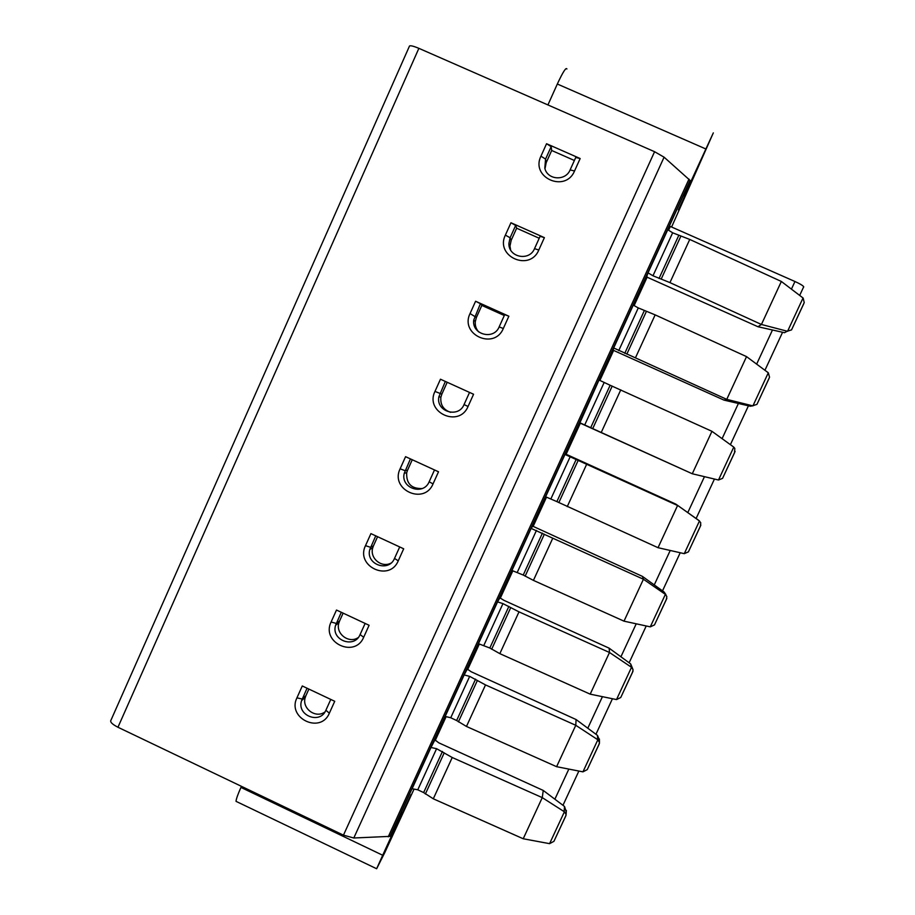 <?xml version="1.0" encoding="UTF-8"?>
<svg xmlns="http://www.w3.org/2000/svg" width="915" height="915" viewBox="0 0 915 915"><rect width="100%" height="100%" fill="white"/><g stroke="black" fill="none" stroke-linecap="round" stroke-linejoin="round"><path stroke-width="1.37" d="M671.61 227.011L713.323 132.881L684.134 196.142L690.024 180.358L664.084 157.186L654.58 151.707L418.876 48.335C412.562 45.704 409.36 45.109 409.268 46.539L111.035 720.059C109.743 721.798 112.042 724.2 117.955 727.253L418.876 48.335M724.017 400.118L726.75 399.363L613.679 347.975L613.119 350.193L724.017 400.118L750.346 406.249L752.599 405.814L726.75 399.363L746.537 356.621L768.303 372.782L769.549 377.22L768.955 378.524M769.023 378.501L756.945 404.361L752.599 405.814M618.734 350.628L638.281 307.92L633.283 305.107L613.679 347.975M638.281 307.92L655.151 314.874L746.537 356.621M734.608 452.593L722.576 478.351L718.492 480.009L692.278 473.764L711.95 431.308L733.773 447.115L734.814 448.453L734.539 452.582M692.278 473.764L590.701 427.705L610.145 385.261L599.016 380.022L579.836 422.97L692.278 473.764M579.538 422.616L590.701 427.705M711.95 431.308L610.145 385.261M698.054 519.88L675.842 504.119L699.209 520.784L700.753 522.785L700.398 526.205L688.412 551.859L700.867 525.073M688.412 551.859L684.283 553.667L658.034 547.696L677.58 505.503L564.978 454.458L565.642 454.023L675.842 504.119M658.034 547.696L556.869 501.614L576.176 459.433M564.978 454.458L545.626 496.776L556.869 501.614M665.926 594.647L664.096 592.005L642.387 576.37L643.428 579.241L665.377 594.373L666.818 596.534L666.383 599.291M666.417 599.359L654.477 624.922L650.29 626.855L624.007 621.159L643.428 579.241L531.158 528.413L532.656 526.148L642.387 576.37M624.007 621.159L533.422 580.385L523.243 575.043L542.423 533.136M531.158 528.413L511.931 570.468L523.243 575.043M633.054 669.7L630.698 663.935L609.138 648.175L609.493 652.498L631.51 667.31L633.054 669.7L632.62 671.953M632.642 672.056L620.747 697.505L616.516 699.575L590.198 694.153L609.493 652.498L518.999 611.849L502.964 603.625L497.554 601.898L499.876 597.827L503.936 600.332L609.138 648.175M590.198 694.153L499.842 653.653L489.822 648.014L508.889 606.37M497.554 601.898L478.442 643.691L489.822 648.014M599.417 740.041L597.506 735.42L576.084 719.533L575.775 725.298L597.85 739.778L599.474 742.328L599.073 744.158M599.085 744.284L587.236 769.641L582.947 771.848L556.606 766.69L575.775 725.298L485.51 684.912L469.67 676.379L464.157 674.927L467.291 669.059L471.248 671.793L576.084 719.533M556.606 766.69L466.467 726.453L456.631 720.528L475.571 679.147M464.157 674.927L445.17 716.445L450.74 717.749L456.631 720.528M566.259 811.937L564.509 806.458L543.247 790.446L542.263 797.628L564.395 811.788L566.099 814.43L565.745 815.906M565.733 816.066L553.93 841.331L549.595 843.653L523.22 838.758L542.263 797.628L452.227 757.506L436.592 748.687L430.976 747.486L434.922 739.846L438.743 742.808L543.247 790.446M523.22 838.758L433.298 798.795L423.634 792.573L442.46 751.455M430.976 747.486L412.105 788.741L417.778 789.794L423.634 792.573M757.986 326.747L761.429 324.47L669.94 282.609L652.978 275.781L648.026 272.853L646.619 276.971L757.986 326.747L784.51 332.694L787.255 331.219L761.429 324.47L781.353 281.465L803.153 298.073L804.228 302.591L803.576 303.986M803.667 303.929L791.544 329.892L787.255 331.219M652.978 275.781L672.651 232.799L667.756 229.711L648.026 272.853M672.651 232.799L689.738 239.433L781.353 281.465M803.644 287.196L803.713 286.75C802.867 285.526 799.95 283.776 794.963 281.511L670.329 226.451L668.591 230.237M580.167 158.535L574.529 170.991L570.114 169.916L575.729 157.483L580.167 158.535L546.552 143.724L540.948 156.179L545.569 159.084L546.175 162.721L544.985 168.795M574.529 170.991C565.459 193.156 530.311 177.602 540.948 156.179M538.798 250.012L534.52 248.651L540.102 236.31L544.391 237.637L538.798 250.012C529.785 272.041 494.821 256.394 505.377 235.121L510.101 237.763L511.165 240.37L509.975 246.066L510.604 249.909M544.391 237.637L510.959 222.757L505.377 235.121M503.307 328.508L499.167 326.872L504.714 314.611L508.866 316.213L503.307 328.508C494.352 350.388 459.559 334.661 470.058 313.536L476.395 317.505L475.297 321.554C474.942 325.511 476.075 328.977 478.705 331.939M508.866 316.213L475.594 301.252L470.058 313.536M434.968 391.426L440.47 379.222L473.57 394.251L468.045 406.477C459.158 428.209 424.549 412.413 434.968 391.426L441.853 394.136L440.881 397.236C440.207 404.83 443.455 409.863 450.626 412.345M400.118 468.8L405.574 456.676L438.514 471.785L433.024 483.921C424.205 505.515 389.756 489.639 400.118 468.8L405.116 470.699L407.53 470.264L406.695 472.758C406.214 483.566 411.361 488.827 422.112 488.541M365.497 545.66L370.918 533.617L403.687 548.794L398.242 560.849C389.47 582.306 355.203 566.351 365.497 545.66L370.575 547.319L373.434 545.889L372.702 547.971C369.591 558.15 381.486 568.124 390.842 563.183M331.104 622.006L336.491 610.042L369.1 625.288L363.678 637.263C354.974 658.583 320.879 642.559 331.104 622.006L336.274 623.424L339.557 621.022L338.905 622.806C335.302 633.603 348.821 644.023 358.165 637.618M296.929 697.848L302.282 685.964L334.73 701.29L329.354 713.185C320.707 734.368 286.772 718.264 296.929 697.848L302.19 699.037L305.907 695.675L305.324 697.23C301.401 708.29 315.709 718.996 324.985 711.916M241.423 786.34L240.942 787.415L382.687 855.25L402.188 812.6L390.03 836.367L353.796 838.003L343.457 835.155L117.955 727.253M545.191 842.852L538.821 841.663M465.621 755.058L473.501 758.649M435.197 740.544L446.12 716.674M467.622 669.643L479.369 643.954M500.253 598.296L512.846 570.777M533.09 526.514L546.518 497.131M566.122 454.286L580.35 423.188M599.885 380.457L613.679 350.296M634.129 305.587L647.225 276.959M410.984 794.632L388.269 843.939L410.984 794.632M701.885 158.615L678.392 209.958L701.771 158.581M382.687 855.25L376.637 868.747L384.78 852.597L414.049 789.107M570.114 169.916C565.573 181.342 547.353 180.072 544.802 168.177L545.569 159.084L551.162 146.663L551.699 150.483L574.38 160.48M551.699 150.483L546.175 162.721M330.784 699.426L325.889 710.246C320.044 724.794 296.426 715.404 301.595 700.615L307.063 688.217M308.881 689.075L305.907 695.675M365.131 623.435L360.087 634.575C354.265 649.101 330.704 640.077 335.611 625.242L341.295 612.284M343.114 613.142L339.557 621.022M399.706 546.941L394.514 558.413C388.726 572.87 365.279 564.303 369.832 549.435L375.745 535.847M377.575 536.693L373.434 545.889M434.511 469.944L429.169 481.748C423.451 496.067 400.198 488.084 404.27 473.238L410.435 458.895M412.265 459.742L407.53 470.264M469.544 392.421L464.054 404.567C458.438 418.658 435.54 411.476 438.903 396.71L445.342 381.441M447.195 382.276L441.853 394.136M499.167 326.872C493.734 340.563 471.477 334.535 473.753 320.021L480.398 303.677L481.839 305.416L504.302 315.515M481.839 305.416L476.395 317.505M534.52 248.651C529.396 261.599 508.397 257.378 508.9 243.527L510.101 237.763L515.66 225.433L516.655 228.201L539.221 238.255M516.655 228.201L511.165 240.37M546.552 143.724L551.162 146.663M510.959 222.757L515.66 225.433M475.594 301.252L480.398 303.677M566.911 68.98C566.088 67.035 562.897 72.045 557.327 84.02L547.925 104.928M240.942 787.415C237.797 794.495 236.161 799.138 236.036 801.346L236.974 801.792M752.919 405.883L768.303 372.782M718.492 480.009L733.773 447.115M684.283 553.667L699.46 520.978M650.29 626.855L665.377 594.373M616.516 699.575L631.51 667.31M582.947 771.848L597.85 739.778M549.595 843.653L564.395 811.788M787.575 331.287L803.05 297.97M343.457 835.155L654.58 151.707M554.879 799.195L568.844 769.092M587.796 728.214L602.425 696.681M620.919 656.787L636.222 623.813M654.259 584.914L670.226 550.475M687.794 512.594L704.458 476.669M722.095 438.651L738.405 403.469M756.648 364.124L772.477 329.995M791.441 289.129L794.963 281.511M390.442 835.921L690.047 180.77M388.246 836.825L688.984 179.1M353.796 838.003L664.084 157.186M329.354 713.185L325.889 710.246M363.678 637.263L360.087 634.575M398.242 560.849L394.514 558.413M433.024 483.921L429.169 481.748M468.045 406.477L464.054 404.567M669.94 282.609L689.738 239.433M661.179 279.144L680.897 236.081M659.04 278.48L678.724 235.487M635.479 357.765L655.151 314.874M626.844 354.116L646.436 311.329M624.762 353.327L644.32 310.62M601.246 432.452L620.782 389.836M592.726 428.609L612.192 386.096M584.708 424.983L604.129 382.55M567.231 506.658L586.641 464.317M558.825 502.632L578.166 460.394M550.899 498.881L570.194 456.711M533.422 580.385L552.717 538.317M525.141 576.176L544.356 534.2M517.295 572.298L536.465 530.403M499.842 653.653L518.999 611.849M491.664 649.261L510.764 607.549M483.909 645.258L502.964 603.625M466.467 726.453L485.51 684.912M458.404 721.878L477.39 680.44M450.74 717.749L469.67 676.379M433.298 798.795L452.227 757.506M425.361 794.037L444.221 752.862M417.778 789.794L436.592 748.687M564.132 811.605L564.509 806.458M597.587 739.583L597.506 735.42M631.247 667.115L630.698 663.935M665.114 594.178L664.096 592.005M699.209 520.784L697.71 519.617M557.327 84.02L705.728 148.916M562.977 805.292L578.863 771.059M595.951 734.265L612.432 698.751M629.131 662.792L646.219 625.986M662.517 590.861L680.211 552.751M696.121 518.496L714.432 479.06M730.399 444.656L748.436 405.803M764.94 370.266L782.577 332.259M799.699 295.396L803.713 286.75M390.03 836.367L690.024 180.358M301.595 700.615L305.324 697.23M335.611 625.242L338.905 622.806M369.832 549.435L372.702 547.971M404.27 473.238L406.695 472.758M438.903 396.71L440.881 397.236M473.753 320.021L475.297 321.554M508.9 243.527L509.975 246.066M791.544 329.892L804.228 302.591M756.945 404.361L769.549 377.22M722.576 478.351L735.1 451.392M654.477 624.922L666.841 598.296M620.747 697.505L633.043 671.061M587.236 769.641L599.451 743.357M553.93 841.331L566.065 815.208M566.099 814.43L566.362 810.415M599.474 742.328L599.382 738.977M236.036 801.346L376.637 868.747"/></g></svg>
